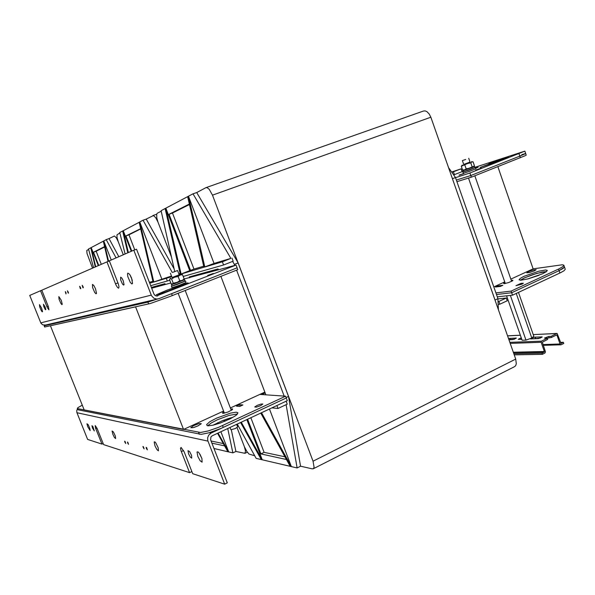 <?xml version="1.0" encoding="UTF-8"?>
<svg xmlns="http://www.w3.org/2000/svg" width="595" height="595" viewBox="0 0 595 595"><rect width="100%" height="100%" fill="white"/><g stroke="black" fill="none" stroke-linecap="round" stroke-linejoin="round"><path stroke-width="0.89" d="M231.299 429.739L235.888 451.456L244.924 453.345L245.542 451.099L244.433 446.771L246.821 451.456L249.045 454.089L254.712 455.755M119.818 232.972L116.97 234.913L117.022 237.442L118.256 241.749L116.308 237.866L114.478 236.014L109.063 238.625L118.866 256.713M161.171 211.218L157.333 213.241L156.738 214.074L156.768 217.852L157.987 222.106L155.689 217.644L153.421 215.576L146.206 219.086L174.075 268.709M206.138 187.596L423.432 111.064L425.12 110.908L426.92 111.659L429.173 113.935L430.854 117.245L515.746 359.105L516.341 363.746L515.634 365.68L514.489 366.654M312.226 468.882L313.513 468.585L314.108 467.187L313.022 461.229L212.512 195.138L209.217 189.269L207.238 187.693L205.967 187.656L196.707 192.527L238.112 262.916L288.53 396.382L300.527 466.212L312.226 468.882M88.603 249.387L86.825 250.502L87.011 253.507L92.537 268.152M518.996 153.718L519.822 156.128L470.786 175.503L471.359 177.154L525.482 155.593L526.225 155.131L525.683 153.54L519.822 156.128L525.66 153.584L524.864 151.152L469.924 173.026L455.48 177.652M521.778 154.596L525.683 153.54M142.703 302.491L141.967 302.662M157.303 299.054L147.902 302.111L44.142 325.852L44.618 327.034L150.304 303.524L170.274 296.37L237.762 269.654L237.07 267.817L158.85 298.712L156.597 299.069L153.852 298.244L151.487 295.685L133.793 250.227L109.309 260.863L118.375 284.083L118.985 286.85L118.658 288.173L117.483 287.452L115.98 284.916L106.921 261.897L109.361 260.997M44.142 325.852L46.179 324.885M475.732 168.125L478.164 167.255L475.755 168.169M496.513 160.695L488.852 163.387L496.513 160.695M474.914 167.307L524.864 151.152M503.11 159.43L480.061 167.522L500.15 159.728L508.361 157.132L503.11 159.43M481.69 168.013L475.688 170.118L481.69 168.013M95.483 288.716L96.502 293.387L95.966 293.804L94.702 292.42L92.575 287.497L92.463 284.373L93.802 285.436L95.483 288.716M61.255 300.334L62.23 304.283L61.85 304.603L60.846 303.391L59.039 299.188L58.823 296.585L61.255 300.334M41.591 308.039L42.52 311.564L42.215 311.832L41.352 310.731L39.731 306.953L39.471 304.647L41.591 308.039M45.079 306.871L45.785 309.437L45.547 309.787L45.131 309.341L43.837 306.656L43.442 304.283L45.079 306.871M68.217 291.966L68.507 293.186L68.068 292.918L67.458 290.829L68.217 291.966M82.988 286.515L83.293 287.764L82.921 287.742L82.162 285.303L82.988 286.515M66.015 292.777L65.993 293.893L65.279 291.654L66.015 292.777M80.459 287.445L80.756 288.746L80.273 288.471L79.648 286.247L80.459 287.445M123.262 280.788L124.028 284.737L123.529 285.109L122.406 283.979L120.614 279.851L120.621 277.181L121.819 278.043L123.262 280.788M131.547 278.029L132.573 283.451L131.859 283.971L130.298 282.432L127.828 276.772L127.471 273.908L127.88 273.075L129.561 274.25L131.547 278.029M130.424 275.619L132.321 280.424M106.921 261.897L41.769 290.196L48.463 306.953L48.916 309.831L47.206 307.392L40.52 290.739L41.799 290.263M207.707 275.403L213.27 273.462L207.707 275.403M167.046 290.167L156.217 294.793L162.16 293.179L179.199 286.79L187.998 282.848L167.046 290.167M133.793 250.227L136.575 249.201L153.986 294.064L155.057 295.462L156.403 296.005L236.029 265.065L184.16 278.958L182.182 280.386L179.787 280.795L177.139 282.357L173.227 283.227L172.26 284.053L171.122 283.8L169.478 279.546L170.334 278.728L171.576 278.943L173.227 283.227M45.451 325.056L42.773 324.9L40.929 323.174L29.75 295.418L40.52 290.739M112.916 434.439L112.113 430.973L113.444 431.977L115.341 436.053L115.646 438.612L114.463 437.526L112.916 434.439M155.005 445.923L154.194 441.951L154.99 441.966L155.905 443.03L158.188 447.782L158.448 450.854L156.909 449.604L155.005 445.923M197.83 456.447L197.049 451.962L198.068 451.917L199.191 453.1L201.921 458.537L202.107 462.159L200.143 460.753L197.83 456.447M199.987 454.282L201.876 458.41M188.652 453.978L188.057 450.69L189.589 451.538L191.56 455.502L191.709 458.128L190.318 457.101L188.652 453.978M143.209 447.529L142.964 446.473L143.432 446.741L144.139 448.898L143.209 447.529M124.905 442.219L124.675 441.185L125.084 441.483L125.753 443.491L124.905 442.219M146.407 448.459L146.169 447.343L146.638 447.656L147.352 449.842L146.407 448.459M127.694 443.03L127.449 442.026L127.88 442.278L128.55 444.309L127.694 443.03M92.508 428.073L91.898 425.76L92.79 426.377L94.322 430.929L92.508 428.073M87.777 426.801L86.967 423.766L88.12 424.585L89.8 428.259L90.12 430.527L87.777 426.801M103.18 443.543L101.953 444.093L95.527 428.021L95.23 425.559L97.052 428.296L103.612 444.636L189.56 472.675L180.992 450.757L180.478 448.288L181.096 447.477L184.123 451.858L192.691 473.702L224.694 484.144L227.297 482.865L210.593 439.854L210.92 436.938L212.147 435.86L287.288 400.666L286.277 397.995L211.084 433.101L208.607 435.257L207.625 437.771L207.752 440.456L224.694 484.144M77.506 408.899L76.733 410.446L76.8 412.432L87.636 439.422L101.953 444.093M237.509 413.986L229.135 415.37L217.197 419.862L229.127 415.37L237.502 414.001M233.195 417.192L222.575 420.591L212.973 425.18M198.477 425.656L194.282 427.336M197.86 425.946L193.144 427.656L190.742 427.753L193.42 425.7L199.05 423.573L201.311 423.722L197.86 425.946M77.335 408.475L78.034 409.784L201.199 434.335L209.009 432.788L221.288 428.311L286.277 397.995L285.607 396.211L218.529 427.351L208.302 430.959L200.493 432.52L77.603 408.631L77.38 408.23L78.183 407.478L82.303 405.15M217.22 419.854L211.121 423.067L207.648 425.782M257.144 405.411L260.87 404.072L262.826 404.012L260.796 405.559L256.475 407.129L254.749 406.98L257.144 405.411M216.543 418.114L230.615 413.042L236.237 412.186L237.933 412.811L236.877 414.641L235.233 415.912L230.094 418.858L219.823 423.164L213.285 425.105L208.555 425.827L207.172 425.678L206.599 424.585L209.797 421.729L216.543 418.114M230.808 409.062L232.578 408.899L232.452 409.657L227.952 412.023L223.051 413.354L222.404 412.96L223.861 411.785M497.829 166.667L533.15 268.873L562.312 264.768L563.844 265.154L564.41 267.155L559.077 270.628L563.22 268.345L564.432 266.813L565.25 269.312L564.023 270.695L560.631 272.629L512.533 295.165L497.271 296.853M524.53 277.858L536.705 273.425L546.582 271.521L542.008 272.094L532.971 274.585L524.292 277.969L520.357 280.208L524.53 277.858M539.174 275.24L528.464 278.78M534.563 270.814L529.617 272.54L526.768 272.822L528.36 271.714L533.306 269.981L536.184 269.691L534.563 270.814M563.904 265.258L563.048 266.515L559.285 268.702L511.127 291.141L512.533 295.165M542.543 273.797L527.624 278.995L520.975 280.2L519.078 279.776L520.171 278.423L523.838 276.415L538.631 271.238L545.608 269.989L547.348 270.413L546.247 271.766L542.543 273.797M522.031 284.135L515.917 285.674L521.064 283.399L523.347 283.198L522.031 284.135M504.962 282.476L503.601 283.369L504.136 283.659L508.524 282.61L512.659 280.788L512.905 280.238L511.269 280.357M465.721 159.438L462.397 160.605L465.721 159.438M462.397 160.605L463.75 164.48L466.934 163.38L470.08 162.145L468.726 158.263M463.728 164.413L470.05 162.071M474.007 166.117L472.794 167.158L464.174 170.274L462.605 170.006L464.531 169.873L466.16 168.831L468.882 168.326L473.895 166.228L474.379 165.626L473.07 161.877L471.857 161.885L470.771 162.866L467.648 163.513L461.296 166.265L462.33 165.008M473.427 166.786L474.609 166.422L475.041 167.664L469.239 169.984L463.341 171.97L462.91 170.728L463.974 170.237M474.609 166.422L462.91 170.735M475.018 167.597L463.319 171.903M475.517 167.493L475.94 168.749L469.738 171.226L463.393 173.383L462.873 172.141M173.011 272.272L177.503 270.494L173.011 272.272M236.698 424.361L237.658 426.95L235.3 428.534L230.92 429.716L229.93 427.53M170.408 273.172L172.119 277.597L175.696 276.34L179.207 274.912L177.503 270.494M172.081 277.501L179.169 274.816M183.104 280.312L174.164 283.822L171.933 284.06M180.798 274.31L182.524 274.689L180.136 275.076L178.136 276.504L174.655 277.203L171.576 278.943M183.163 280.245L184.316 279.814L183.275 280.104M183.134 280.275L184.51 279.762L184.919 281.294L177.139 284.432L171.962 286.15L171.419 284.722L172.572 284.157M184.517 279.769L171.419 284.737M185.03 281.093L171.925 286.061M185.595 280.981L186.042 282.476L179.489 285.198L172.052 287.772L171.427 286.351M224.397 420.91L224.516 421.379M223.683 420.159L224.122 420.858L225.936 420.784M225.185 419.601L230.979 417.742M514.66 339.12L508.889 339.574M508.509 338.488L516.289 338.064L513.232 339.552L508.985 339.842M521.659 338.949L520.283 339.366M521.778 339.306L518.267 339.321L521.272 337.841M540.505 338.012L533.127 338.83M531.662 338.89L531.09 338.748L531.558 338.25L534.615 337.172L542.164 336.956L538.594 338.548L531.662 338.89M513.507 352.723L544.165 352.054L542.008 353.147L542.409 354.308L544.975 352.991L545.474 351.838L542.305 342.229L547.705 339.388L547.303 338.235L544.44 338.079L548.709 336.495L550.97 336.398L551.372 337.551L546.485 338.265M510.22 343.367L541.115 342.244L541.465 341.158L509.87 342.363M544.165 352.054L544.336 351.511L513.329 352.21M555.99 335.23L556.98 335.186L556.548 334.948L551.372 337.551M533.209 334.635L557.158 333.468L561.003 343.389M561.234 343.382L563.346 342.311L563.74 343.456L561.04 344.773L560.021 343.999L543.004 344.557M535.046 338.748L534.972 338.31M183.52 429.471L84.222 409.933L50.463 325.762L135.601 306.864L183.52 429.471L223.579 411.071M533.15 268.873L510.837 279.122M504.761 281.918L493.798 286.954M264.879 392.105L230.384 407.947M220.901 431.762L228.703 451.917L218.075 433.086M217.525 433.339L227.9 451.731L213.94 448.466M235.888 451.456L232.89 452.899L227.9 451.731M217.45 422.829L217.837 423.826M224.613 445.908L211.857 443.096M151.405 287.415L164.986 283.644L165.306 284.477M211.024 440.947L223.304 443.58M232.89 452.899L227.699 428.579M140.688 228.941L128.929 234.832L134.767 249.87M149.427 282.313L152.9 281.279M149.769 283.19L153.123 282.201L139.133 222.277L139.758 221.95L153.77 282.008L166.332 278.311L167.366 280.974L150.743 285.697M153.123 282.201L171.509 276.028M172.23 272.413L143.001 220.232L139.758 221.95L161.788 278.914M169.768 280.29L167.366 280.974L166.332 278.311L171.605 276.273L166.332 278.311L171.776 276.712M128.356 252.592L123.225 230.674L139.133 222.277M125.076 254.013L119.707 232.533L123.225 230.674L131.257 251.328M131.822 251.083L125.924 235.917L140.636 228.718M122.674 230.964L127.799 252.83M125.924 235.917L128.929 234.832M130.536 275.82L130.84 277.032M143.001 220.232L146.206 219.086M118.256 241.749L123.336 254.772L118.256 241.749M244.433 446.771L237.048 427.574L244.433 446.771M171.494 257.211L157.987 222.106L171.494 257.211M265.906 394.805L261.8 394.515M499.852 304.216L498.885 301.449L498.03 301.539L498.149 304.387L499.852 304.216L507.215 300.758L506.256 297.998L497.918 298.891M498.149 304.387L498.365 309.579M498.885 301.449L506.256 297.998M448.548 167.664L455.435 177.533L497.911 298.675L498.03 301.539M455.435 177.533L452.431 178.716L495.01 300.029L497.911 298.675M451.836 172.371L461.095 168.854L462.084 171.695L453.635 174.945M451.59 172.014L461.095 168.854M453.442 171.836L454.439 174.685M269.453 409.018L291.349 466.584L261.532 412.729M260.766 413.086L290.248 466.324L261.309 459.556L240.625 422.524M300.527 466.212L297.113 467.93L290.248 466.324M286.009 458.663L286.314 459.481L260.878 453.881L247.609 419.252M246.866 419.601L262.261 459.779L241.287 422.212M286.128 401.209L287.244 404.154L278.036 408.482L276.913 405.522M271.908 407.865L278.036 408.482M238.112 262.916L234.385 264.381L234.772 265.407M236.557 270.13L284.202 396.114M234.385 264.381L232.66 261.443M189.708 277.783L189.359 276.876L218.045 268.918L218.417 269.899M220.871 276.34L265.92 394.835M237.226 424.116L256.14 458.343L261.309 459.556M260.878 453.881L264.083 452.319L284.968 456.796M250.845 417.735L264.083 452.319M286.098 397.512L288.53 396.382M297.113 467.93L286.098 404.697M189.299 204.598L172.476 213.025L193.933 269.066L203.698 266.166M174.692 271.476L161.059 210.704L165.075 208.577L180.307 274.206L181.081 273.975L165.819 208.191L189.753 270.621L181.081 273.975L203.951 267.252L187.641 196.662L188.503 196.209L204.851 266.991L222.396 261.83L223.594 264.991L183.208 276.474M203.951 267.252L214.059 263.407L230.89 258.416L222.396 261.83M230.89 258.416L193.011 193.829L188.503 196.209L214.059 263.407M189.753 270.621L193.933 269.066M165.075 208.577L187.641 196.662M190.549 270.383L169.04 214.252L189.128 204.159L189.753 205.796M178.805 273.864L180.136 273.469M179.073 274.57L180.307 274.206M232.005 258.089L233.195 261.235L223.594 264.991M169.04 214.252L172.476 213.025M193.011 193.829L196.707 192.527M104.675 246.97L96.189 251.224L101.336 264.321M108.089 261.473L103.314 241.183L103.783 240.938L108.573 261.294M116.114 257.91L106.23 239.644L103.783 240.938L111.258 260.015M95.721 266.761L91.199 247.579L103.314 241.183M93.549 267.705L88.499 249.008L91.199 247.579L98.301 265.645M98.74 265.452L93.519 252.191L104.594 246.628M90.782 247.803L95.297 266.947M93.519 252.191L96.189 251.224M106.23 239.644L109.063 238.625M218.067 268.97L209.321 272.398M456.328 180.069L470.786 175.503L456.328 180.069M471.359 177.154L456.893 181.676M172.327 295.559L171.605 293.677L237.07 267.817L236.029 265.065M520.38 157.742L519.822 156.128L470.786 175.503L469.924 173.026M459.087 175.205L463.765 173.517L459.035 175.049M462.025 171.524L463.066 171.181M170.802 282.975L151.718 288.211M191.858 471.575L189.56 472.675M240.187 406.259L239.569 404.652L242.924 404.994L239.718 406.467L236.386 406.117L239.569 404.652M285.607 396.211L259.851 394.411M496.446 294.495L511.693 292.747L496.446 294.495M558.541 269.059L559.077 270.628L511.693 292.747L559.077 270.628L559.888 272.986M498.127 286.686L497.851 285.905L502.827 285.265L500.358 286.403L495.397 287.035L497.851 285.905M495.895 292.926L511.127 291.141M265.199 392.953L261.74 394.545M461.296 166.265L462.605 170.006M464.851 165.075L466.16 168.831M470.771 162.866L472.08 166.63M182.524 274.689L184.16 278.958M178.136 276.504L179.787 280.795M547.303 338.235L541.465 341.158M541.115 342.244L544.336 351.511M556.98 335.186L560.021 343.999M563.346 342.311L560.542 342.408M556.749 333.498L550.97 336.398M542.409 354.308L514.244 354.828M542.008 353.147L513.857 353.72M518.498 292.368L533.76 336.212L531.811 338.064L525.95 340.087L522.105 340.243L506.583 295.819M531.811 338.064L516.252 293.417M525.95 340.087L510.354 295.403M313.022 461.229L515.746 359.105M430.854 117.245L212.512 195.138M44.811 327.012L44.335 325.837M147.902 302.111L148.631 303.978M117.951 282.93L115.527 283.852M48.158 306.142L46.879 306.626M40.772 322.84L151.242 295.142M157.08 296.02L157.831 295.834M96.985 428.155L95.78 428.683M183.52 450.586L181.304 451.627M207.96 441.088L76.896 412.699M209.18 432.736L211.084 433.101M198.641 432.446L199.347 434.253M223.266 427.411L222.56 425.581M78.064 409.784L77.603 408.631M509.952 338.22L510.332 339.306M515.768 337.96L515.954 338.495M535.277 337.09L535.671 338.22M541.569 336.815L541.777 337.41M548.709 336.495L549.103 337.648M507.595 335.87L520.365 335.253M247.327 452.185L244.962 453.323M156.693 214.23L152.922 215.576M514.653 366.572L313.275 468.771M157.735 299.002L44.937 325.175M468.488 178.046L505.319 283.495M474.825 175.778L511.626 281.375M471.5 161.617L472.735 161.818M178.15 293.253L224.389 413.153M185.186 290.464L231.336 410.431M170.52 278.192L169.798 279.077M183.089 280.327L183.974 279.248M556.95 333.445L533.194 334.591M520.35 335.216L507.58 335.825M560.966 344.773L543.28 345.338M530.852 339.068L530.636 338.466"/></g></svg>
